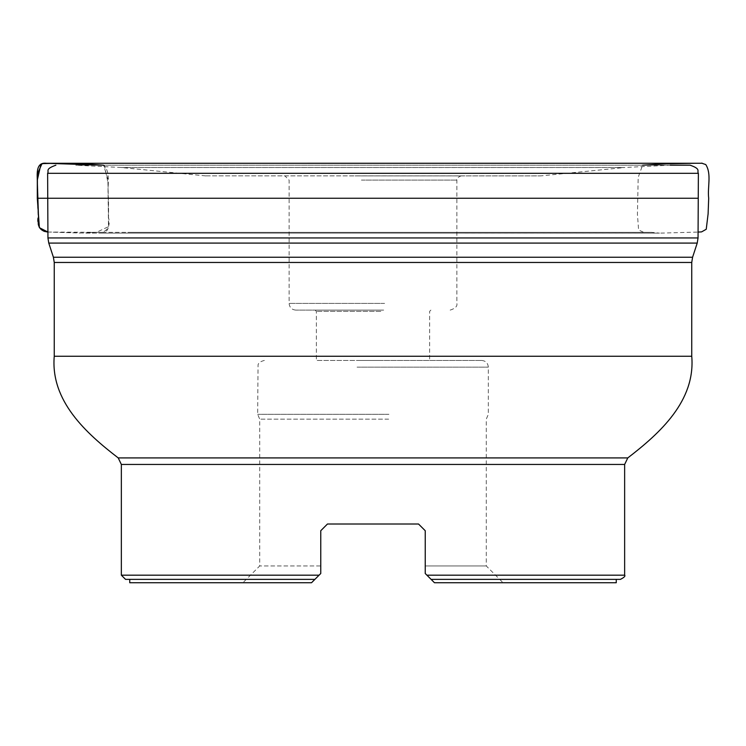 <?xml version="1.0" encoding="UTF-8"?>
<svg xmlns="http://www.w3.org/2000/svg" width="746" height="746" viewBox="0 0 746 746"><rect width="100%" height="100%" fill="white"/><g stroke="black" fill="none" stroke-linecap="round" stroke-linejoin="round"><path stroke-width="0.56" stroke-dasharray="3.73 2.8" d="M360.822 175.897L461.075 175.897L360.822 175.897M129.739 579.372L314.887 579.372L319.083 575.185L314.887 579.372L129.739 579.372L314.887 579.372L311.53 582.729L129.739 582.729M431.104 579.372L616.261 579.372L431.104 579.372L426.908 575.185L434.461 582.729L616.261 582.729M349.874 175.897L540.346 175.897L349.874 175.897M698.377 173.305L47.623 173.305M690.106 165.192L75.775 165.192L670.216 165.192L76.204 165.202L669.787 165.202L624.85 167.496L121.141 167.496L624.85 167.496L121.551 167.533L624.439 167.533L541.176 175.86L204.814 175.86L540.346 175.897M311.53 582.729L242.935 582.729L311.53 582.729L320.761 573.506L319.083 575.185L121.346 575.185M624.644 575.185L426.908 575.185L425.239 573.506L434.461 582.729M425.239 530.723L425.239 573.506L425.239 565.953L486.28 565.953L425.239 565.953L425.239 573.506M418.525 524.009L327.466 524.009M320.761 573.506L320.761 530.723L320.761 565.953L259.711 565.953L320.761 565.953L320.761 573.506L320.761 530.723M388.647 419.159L259.711 419.159L388.647 419.159M357.987 360.439L481.627 360.439L357.987 360.439M380.824 360.439L316.379 360.439L380.824 360.439M380.824 311.371L316.379 311.371L380.824 311.371M380.992 310.112L315.12 310.112L380.992 310.112M383.658 310.112L295.826 310.112L383.658 310.112M47.912 232.034L101.922 232.36C111.303 232.556 107.928 221.18 108.599 214.727L108.496 198.249C106.575 187.703 111.704 172.727 103.573 165.192L107.9 179.143L108.496 226.644L96.411 232.36L80.307 233.032L47.912 232.034M361.409 180.094L456.878 180.094L361.409 180.094M54.244 262.461L691.747 262.461M691.747 356.243L54.244 356.243M48.77 243.084L697.221 243.084M692.586 257.239L53.404 257.239M698.051 237.946L47.94 237.946M624.644 464.45L121.346 464.45M627.787 457.913L118.213 457.913M388.936 414.328L257.659 414.328L388.936 414.328M357.054 367.153L488.332 367.153L357.054 367.153M384.591 303.398L289.112 303.398L384.591 303.398M698.247 198.249L47.744 198.249M450.164 310.112C455.265 308.499 457.503 306.261 456.878 303.398L456.878 180.094C456.244 178.686 457.643 177.287 461.075 175.897M295.826 310.112C291.751 309.711 289.513 307.473 289.112 303.398L289.112 180.094L284.916 175.897M205.644 175.897L121.141 167.496L75.775 165.192M481.627 360.439C485.702 360.84 487.94 363.078 488.332 367.153L488.332 414.328L486.28 419.159L486.28 565.953L503.056 582.729M264.364 360.439C257.305 362.22 258.293 365.288 258.051 364.878L257.659 414.328L259.711 419.159L259.711 565.953L242.935 582.729M315.12 310.112L316.379 311.371L316.379 360.439M430.88 310.112L429.621 311.371L429.621 360.439M37.3 198.249L38.093 215.976C36.405 223.809 38.643 229.125 44.807 231.913L86.079 233.106L660.238 233.125L698.079 232.071M102.51 233.106L86.088 233.106L92.178 232.36L651.398 232.351L659.492 233.116L102.51 233.106M127.93 232.36L650.242 232.36L127.93 232.36M103.442 165.192L104.431 165.677L108.049 182.938L108.543 217.608C110.343 225.292 108.179 230.206 102.043 232.36L643.705 232.36L638.595 229.917L637.429 214.354L638.194 177.38L642.567 165.192M93.726 232.36L99.973 232.36M101.922 232.36L92.495 232.36M95.647 232.36L94.546 232.36"/><path stroke-width="1.12" d="M125.542 579.372L121.346 575.185L319.083 575.185L320.761 573.506L314.887 579.372L125.542 579.372L129.739 579.372L129.739 582.729L311.53 582.729L314.887 579.372L311.53 582.729M431.104 579.372L434.461 582.729L431.104 579.372L620.448 579.372L431.104 579.372L425.239 573.506L425.239 530.723L418.525 524.009L425.239 530.723M54.244 262.461L54.244 356.243L691.747 356.243L691.747 262.461L54.244 262.461L53.404 257.239L692.586 257.239L697.221 243.084L698.051 237.946L47.94 237.946L47.623 173.305L698.377 173.305C696.764 170.918 701.324 169.072 690.106 165.192L670.216 165.192M320.761 530.723L327.466 524.009L320.761 530.723L327.466 524.009L320.761 530.723L320.761 573.506M327.466 524.009L418.525 524.009M425.239 573.506L426.908 575.185L624.644 575.185C625.558 576.061 624.16 577.46 620.448 579.372M434.461 582.729L616.261 582.729L616.261 579.372M47.744 198.249L37.431 198.249L37.384 174.005L42 163.635L54.402 163.281L103.573 165.192L46.42 163.29C35.276 161.863 37.337 174.974 37.328 181.782L38.54 218.121C37.076 226.532 40.2 231.176 47.912 232.034L39.389 227.698L37.3 198.249L698.247 198.249M697.221 243.084L48.77 243.084L53.404 257.239M338.218 464.45L624.644 464.45L627.787 457.913L118.213 457.913L121.346 464.45L338.218 464.45M698.051 237.946L698.377 173.305M47.623 173.305C49.311 170.89 44.499 169.211 55.885 165.192M47.94 237.946L48.77 243.084M691.747 262.461L692.586 257.239M624.644 575.185L624.644 464.45M121.346 575.185L121.346 464.45M691.747 356.243C695.589 400.891 660.014 433.137 627.787 457.913M54.244 356.243C50.402 400.891 85.977 433.137 118.213 457.913M37.3 198.249L37.309 180.112L40.955 164.101L44.452 163.281L701.417 163.271C703.338 163.206 699.067 162.432 705.744 164.54C711.815 173.967 707.311 187.302 708.691 198.249L708.103 213.888L706.238 229.264L701.566 231.894L698.079 232.071M642.567 165.192L665.814 163.803L694.19 163.29L50.952 163.281M52.882 163.281L53.88 163.281M46.42 163.29L698.871 163.271L53.945 163.281L85.958 163.989L103.442 165.192M682.888 163.29L51.269 163.281L682.888 163.29"/></g></svg>

